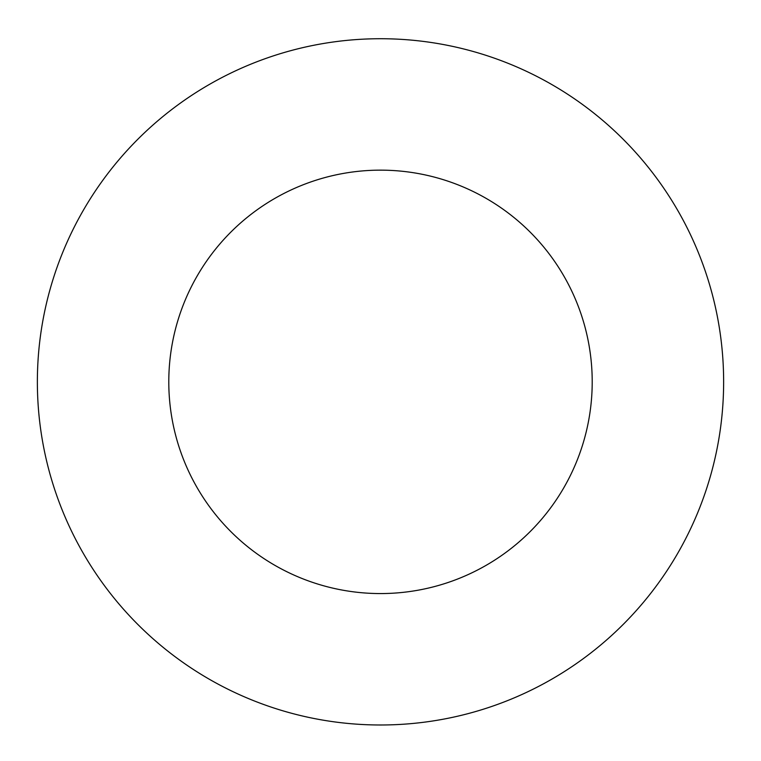 <?xml version="1.0" encoding="UTF-8"?>
<svg xmlns="http://www.w3.org/2000/svg" width="761" height="761" viewBox="0 0 761 761"><rect width="100%" height="100%" fill="white"/><g stroke="black" fill="none" stroke-linecap="round" stroke-linejoin="round"><path stroke-width="1.14" d="M380.5 170.15A211.701 211.701 0 0 0 197.156 487.706A211.701 211.701 0 0 0 563.844 487.706A211.701 211.701 0 0 0 380.5 170.15M380.5 38.725A343.125 343.125 0 0 0 83.339 553.418A343.125 343.125 0 0 0 677.661 553.418A343.125 343.125 0 0 0 380.5 38.725"/></g></svg>
